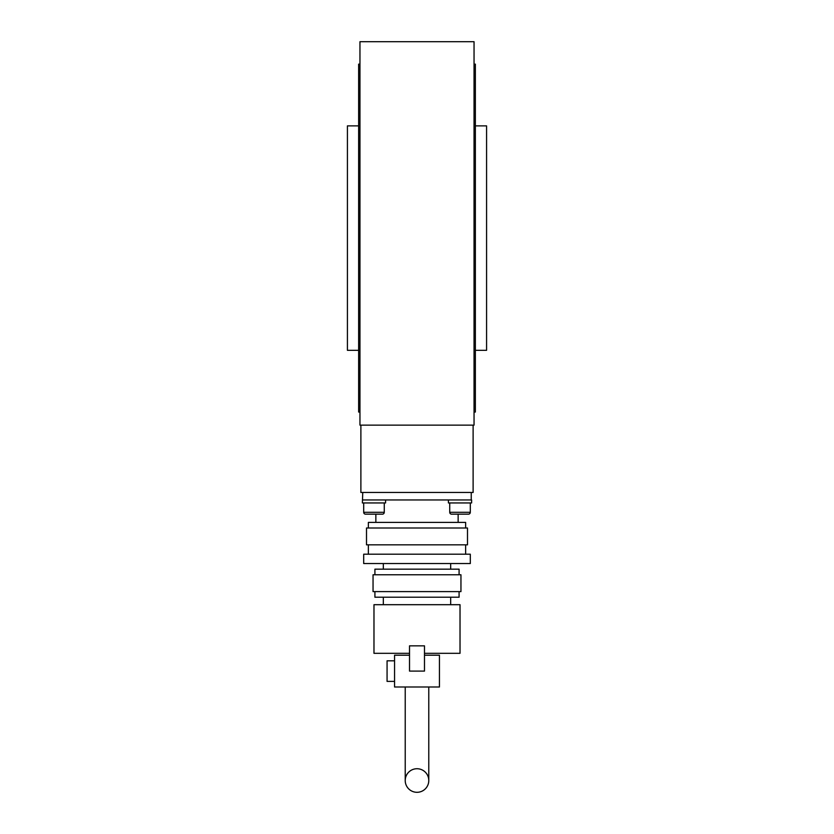 <?xml version="1.0" encoding="UTF-8"?>
<svg xmlns="http://www.w3.org/2000/svg" width="834" height="834" viewBox="0 0 834 834"><rect width="100%" height="100%" fill="white"/><g stroke="black" fill="none" stroke-linecap="round" stroke-linejoin="round"><path stroke-width="1.25" d="M359.954 425.132L474.046 425.132L474.046 41.7L359.954 41.7L359.954 425.132M358.641 125.871L347.424 125.871L347.424 350.322L358.641 350.322M359.954 64.145L358.641 64.145L358.641 412.048L359.954 412.048M475.359 125.871L486.576 125.871L486.576 350.322L475.359 350.322M474.046 64.145L475.359 64.145L475.359 412.048L474.046 412.048M360.882 425.132L360.882 492.467L473.118 492.467L473.118 425.132M365.563 514.171L382.399 514.171A1.866 1.866 0 0 0 384.266 512.295L363.697 512.295A1.866 1.866 0 0 0 365.563 514.171L375.853 514.171L375.853 522.397M458.147 522.397L458.147 514.171L468.437 514.171A1.866 1.866 0 0 0 470.303 512.295L449.734 512.295A1.866 1.866 0 0 0 451.601 514.171L468.437 514.171A1.866 1.866 0 0 0 470.303 512.295L470.303 502.944M373.976 499.952L385.579 499.952L385.579 502.944L362.383 502.944L362.759 492.467M362.759 499.952L471.617 499.952L471.617 502.944L448.421 502.944L448.421 499.952L460.024 499.952M417 792.3A11.78 11.78 0 0 1 405.22 780.52A11.78 11.78 0 0 1 417 768.729A11.78 11.78 0 0 1 428.78 780.52A11.78 11.78 0 0 1 417 792.3M394.555 655.201L409.515 655.201L394.555 655.201L394.555 686.997L439.445 686.997L439.445 655.201L424.485 655.201L439.445 655.201M368.367 528.005L368.367 522.397L465.633 522.397L465.633 528.005M366.501 528.005L467.499 528.005L467.499 544.842L366.501 544.842L366.501 528.005M363.697 554.193L470.303 554.193L470.303 563.544L363.697 563.544L363.697 554.193M374.914 574.772L374.914 569.163L459.086 569.163L459.086 574.772M373.048 574.772L460.952 574.772L460.952 591.608L373.048 591.608L373.048 574.772M374.914 591.608L374.914 597.217L459.086 597.217L459.086 591.608M409.515 653.324L373.976 653.324L373.976 604.692L460.024 604.692L460.024 653.324L424.485 653.324M387.07 660.809L394.555 660.809L387.07 660.809L387.07 681.388L394.555 681.388L387.07 681.388M471.241 499.952L471.241 492.467M409.515 645.85L409.515 671.099L424.485 671.099L424.485 645.85L409.515 645.85M394.555 686.997L439.445 686.997M449.734 502.944L449.734 512.295M384.266 502.944L384.266 512.295M363.697 502.944L363.697 512.295M405.22 686.997L405.22 780.52M368.367 554.193L368.367 544.842M383.327 569.163L383.327 563.544M383.327 604.692L383.327 597.217M428.78 686.997L428.78 780.52M450.673 604.692L450.673 597.217M450.673 569.163L450.673 563.544M465.633 554.193L465.633 544.842"/></g></svg>
